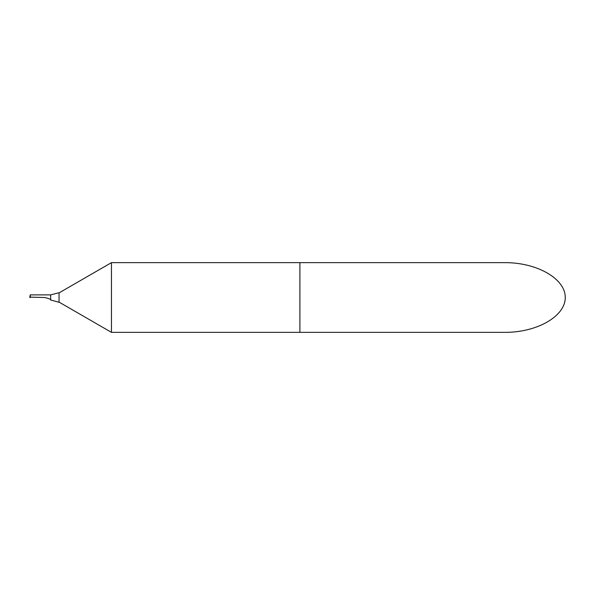 <?xml version="1.0" encoding="UTF-8"?>
<svg xmlns="http://www.w3.org/2000/svg" width="595" height="595" viewBox="0 0 595 595"><rect width="100%" height="100%" fill="white"/><g stroke="black" fill="none" stroke-linecap="round" stroke-linejoin="round"><path stroke-width="0.89" d="M30.323 297.5L30.256 294.882L50.664 294.882L59.054 292.733L59.054 302.267L50.664 299.992C50.679 299.218 48.641 298.385 44.566 297.5L30.315 297.15M30.256 294.882L29.75 297.5M50.664 299.992L50.664 294.882L50.664 299.992M504.872 262.64C537.181 262.499 565.488 278.847 565.25 297.5C565.488 316.153 537.181 332.501 504.872 332.36L299.902 332.36L299.902 262.64L299.902 332.36L111.458 332.36L111.458 262.64L504.872 262.64M59.054 302.104L111.458 332.36M59.054 292.896L111.458 262.64"/></g></svg>
